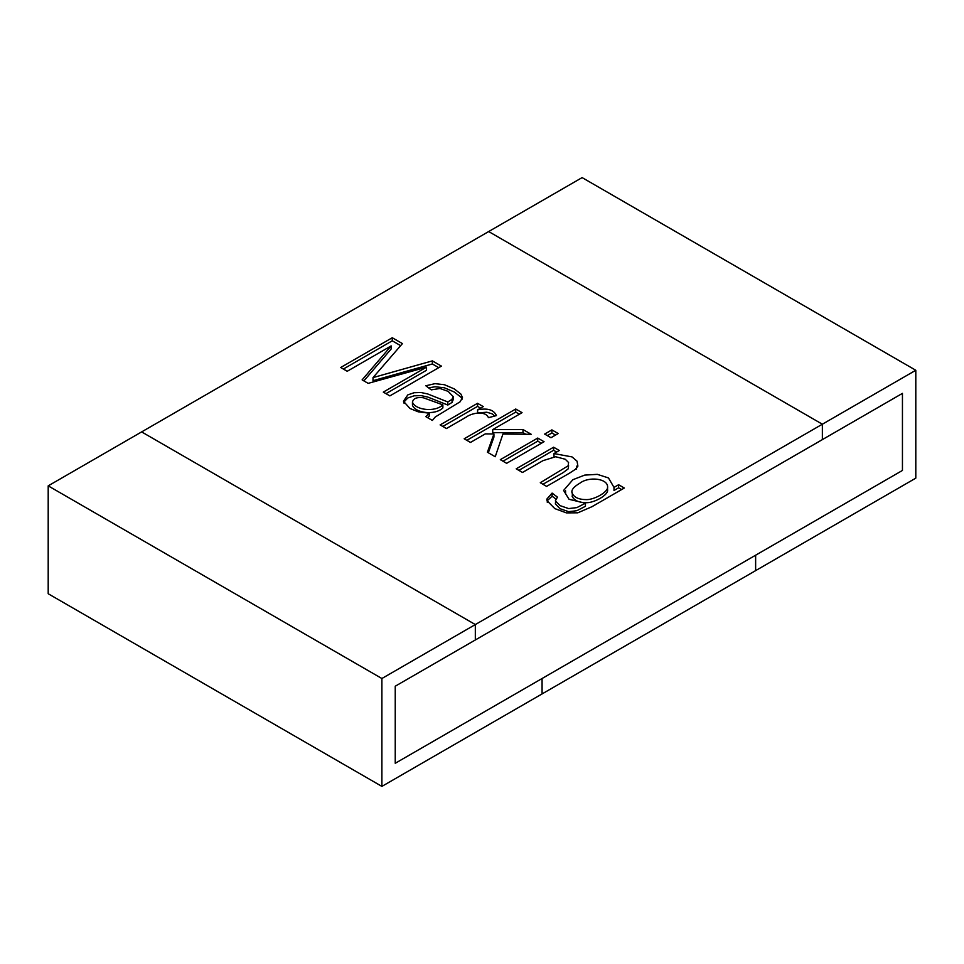 <?xml version="1.0" encoding="UTF-8"?>
<svg xmlns="http://www.w3.org/2000/svg" width="964" height="964" viewBox="0 0 964 964"><rect width="100%" height="100%" fill="white"/><g stroke="black" fill="none" stroke-linecap="round" stroke-linejoin="round"><path stroke-width="1.45" d="M902.449 393.372L902.449 470.444L755.631 555.204L755.631 570.628L915.8 478.144L915.8 370.26L822.364 424.208L822.364 439.62L902.449 393.372L902.449 470.444L395.24 763.283L542.069 678.511L542.069 693.923L381.889 786.395L381.889 678.511L475.324 624.564L475.324 639.976L395.24 686.211L395.24 763.283L395.24 686.211L902.449 393.372M381.889 678.511L48.2 485.856L48.2 593.74L381.889 786.395M915.8 370.26L582.111 177.605L141.636 431.908L475.324 624.564L822.364 424.208L488.676 231.553L822.364 424.208L822.364 439.62L475.324 639.976L475.324 624.564L141.636 431.908L48.2 485.856M391.167 345.895L347.221 371.273L340.69 367.501L392.264 337.737L402.434 343.594L373.008 377.599L432.366 360.885L441.428 366.115L389.866 395.891L383.298 392.107L426.534 367.151L368.164 383.359L362.115 379.876L391.167 345.895L391.167 348.98L363.886 380.888M451.959 399.289L453.225 396.626L448.164 391.372L439.994 388.48L431.269 389.866L425.811 385.769L435.017 383.66L444.392 384.708L454.201 388.878L460.864 394.035L462.491 397.542L460.117 401.795L435.282 416.966L432.366 420.437L425.847 416.665L429.209 413.182L418.183 411.809L409.953 408.483L403.458 401.241L407.82 394.879L414.098 392.722L421.039 392.529L427.703 393.951L447.814 401.964L451.61 399.602M488.435 417.677C485.603 410.483 471.854 412.761 465.986 417.243L446.416 428.546L440.126 424.919L477.554 403.301L483.253 406.603L477.59 409.869C487.519 407.844 493.797 409.748 496.436 415.592L488.435 417.677M485.278 433.896L470.48 442.44L464.166 438.789L515.74 409.013L522.054 412.664L492.724 429.595L522.982 429.534L531.224 434.294L502.931 434.053L495.231 456.731L487.41 452.212L493.93 433.969L485.278 433.896M558.204 433.535L550.962 437.716L544.648 434.077L551.89 429.884L558.204 433.535M544.058 441.705L506.63 463.31L500.316 459.659L537.743 438.054L544.058 441.705M540.286 482.735L568.158 465.805L568.579 462.515L565.278 459.262L555.662 456.731L542.961 460.659L522.5 472.468L516.186 468.817L553.601 447.212L559.301 450.501L553.987 453.574L572.038 456.912L577.05 461.19L577.894 466.13L575.375 469.335L569.604 473.107L546.6 486.386L540.286 482.735M618.599 484.735L624.298 488.025L591.956 506.703L577.81 512.812L566.41 512.884L554.806 508.606L546.974 500.641L546.817 499.135L552.095 493.086L557.445 497.135L555.36 500.834L560.024 505.63L568.639 508.582L576.846 507.618L585.437 503.22L569.049 499.304L563.615 490.435L572.869 479.711L584.678 475.107L597.318 474.348L608.477 477.939L613.996 487.398L618.599 484.735L618.599 487.82L621.635 489.567M343.365 369.043L392.264 340.81L392.264 337.737M392.264 340.81L400.65 345.654M432.366 360.885L432.366 363.97L373.008 380.684L373.008 377.599M432.366 363.97L438.765 367.658M385.974 393.649L426.534 370.236L426.534 367.151M427.534 417.641L429.209 416.255L429.209 413.182M403.675 402.337L407.82 397.963L414.098 395.806L421.039 395.602L427.703 397.035L447.814 405.037L447.814 401.964M447.814 405.037L451.61 402.687M451.959 402.374L453.225 399.711M428.643 387.902L435.017 386.745L444.392 387.793L454.201 391.962L460.864 397.108L462.142 399.18M412.484 402.253C415.641 410.206 435.053 412.459 442.874 404.856L423.268 397.734C416.713 396.987 413.122 398.493 412.484 402.253L412.484 405.338C415.641 413.291 435.053 415.532 442.874 407.941L442.874 404.856M442.801 426.45L477.554 406.386L477.554 403.301M477.554 406.386L480.578 408.134M494.797 416.026L492.038 413.797L486.76 412.218L477.59 412.954L477.59 409.869M466.829 440.331L515.74 412.098L515.74 409.013M515.74 412.098L519.379 414.207M522.982 429.534L522.982 432.619L492.724 432.679L492.724 429.595M522.982 432.619L525.802 434.246M488.326 452.743L493.93 437.053L493.93 433.969M547.311 435.608L551.89 432.969L551.89 429.884M551.89 432.969L555.541 435.077M502.991 461.202L537.743 441.138L537.743 438.054M537.743 441.138L541.394 443.247M518.849 470.36L553.601 450.296L553.601 447.212M553.601 450.296L556.638 452.044M553.987 456.659L553.987 453.574M542.949 484.277L563.084 472.661L568.158 468.89L568.603 465.672M547.07 500.955L552.095 496.171L552.095 493.086M552.095 496.171L555.71 498.894M555.553 502.256L555.36 503.919L560.024 508.715L568.639 511.667L576.846 510.703L585.437 506.293L585.437 503.22M618.599 487.82L613.996 490.483L613.996 487.398M572.098 496.147C574.014 500.497 578.87 502.69 586.63 502.714C594.366 502.75 608.163 495.159 607.621 490.086L607.561 488.953M579.834 483.217C573.604 486.856 571.025 490.146 572.098 493.074C574.014 497.412 578.87 499.605 586.63 499.629C594.366 499.665 608.163 492.074 607.621 487.001C607.778 478.373 588.751 476.24 579.834 483.217M755.631 555.204L755.631 570.628L542.069 693.923L542.069 678.511L755.631 555.204M404.121 400.397L404.121 403.482M452.092 399.337L452.092 402.422M452.08 399.229L452.08 402.313M453.321 396.541L453.321 399.626M412.459 401.88L412.459 404.964M576.568 466.178L576.568 469.263M547.311 499.34L547.311 502.425M555.553 501.425L555.553 503.256M565.579 490.772L565.579 493.857M572.339 496.05L572.339 492.978M607.561 489.977L607.561 486.904"/></g></svg>
